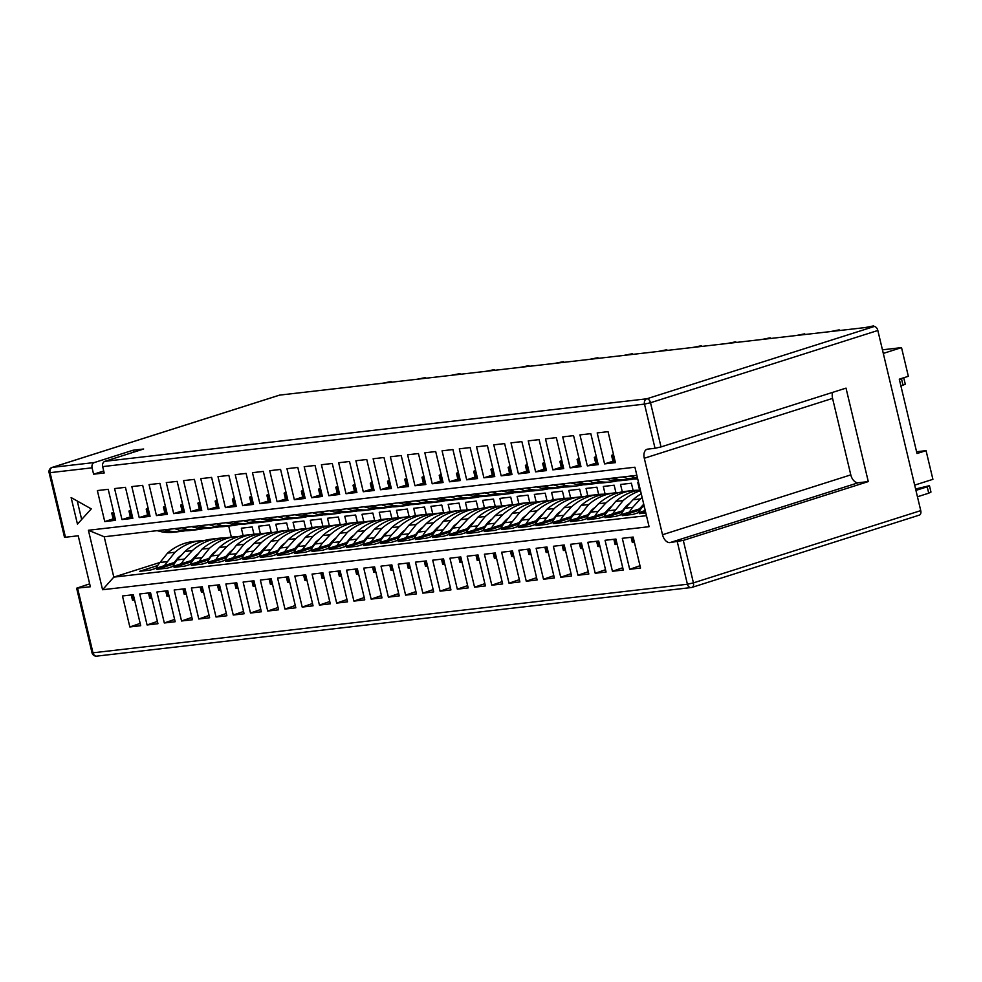 <?xml version="1.0" encoding="UTF-8"?>
<svg xmlns="http://www.w3.org/2000/svg" width="982" height="982" viewBox="0 0 982 982"><rect width="100%" height="100%" fill="white"/><g stroke="black" fill="none" stroke-linecap="round" stroke-linejoin="round"><path stroke-width="1.47" d="M102.668 466.61A4.382 3.437 -96.6 0 1 104.939 461.307L646.782 398.802A4.382 3.437 83.4 0 0 644.499 404.105L102.668 466.61L104.178 472.98L93.597 474.196L92.075 467.825L50.07 472.673L65.463 537.252L64.481 537.215L49.1 472.637L50.07 472.673A4.382 3.437 83.4 0 1 52.353 467.371L94.358 462.534A4.382 3.437 83.4 0 0 92.075 467.825M279.06 395.304A4.382 2.701 72.4 0 1 279.354 395.181A4.382 2.701 72.4 0 1 279.674 395.108L874.103 326.54A4.382 2.701 72.4 0 1 877.834 330.48L920.748 510.615A4.382 2.701 72.4 0 1 919.361 515.108A4.382 2.701 72.4 0 1 919.042 515.182M877.834 330.48L650.514 402.743L661.033 446.92L846.018 388.123L868.284 481.585L683.3 540.395L693.427 582.878L920.748 510.615M89.669 583.848L76.633 588.206L90.356 586.757L78.216 535.779L65.463 537.252M832.675 392.358A8.777 5.401 -107.6 0 0 832.576 398.397L850.793 474.871A8.777 5.401 -107.6 0 0 858.243 482.751L669.969 542.604L683.3 540.395M669.969 542.604A8.777 5.401 72.4 0 1 662.519 534.736L644.29 458.25A8.777 5.401 72.4 0 1 647.064 449.265A8.777 5.401 72.4 0 1 647.703 449.13L655.031 448.283L644.499 404.105L650.514 402.743A4.382 2.701 -107.6 0 0 646.782 398.802L874.103 326.54M649.09 526.696L102.57 589.74L88.405 530.268L634.924 467.223L649.09 526.696M71.134 497.567L77.455 524.118L91.265 508.885L71.134 497.567M121.977 519.576L132.828 518.324L125.451 487.33L114.587 488.582L121.977 519.576L130.361 516.9M147.079 624.969L157.942 623.717L150.553 592.723L139.702 593.975L147.079 624.969L157.39 621.41M139.211 517.588L150.062 516.336L142.685 485.341L131.821 486.593L139.211 517.588L147.607 514.912M164.313 622.981L175.177 621.729L167.787 590.734L156.936 591.986L164.313 622.981L174.624 619.421M156.445 515.599L167.308 514.347L159.919 483.353L149.068 484.605L156.445 515.599L164.841 512.935M181.547 620.992L192.411 619.74L185.033 588.746L174.17 589.998L181.547 620.992L191.858 617.433M173.679 513.611L184.542 512.358L177.153 481.364L166.302 482.616L173.679 513.611L182.075 510.947M198.794 619.004L209.645 617.752L202.267 586.757L191.404 588.009L198.794 619.004L209.092 615.444M190.913 511.622L201.776 510.37L194.387 479.376L183.536 480.628L190.913 511.622L199.309 508.958M216.028 617.015L226.879 615.763L219.502 584.769L208.638 586.021L216.028 617.015L226.339 613.455M208.147 509.633L219.011 508.381L211.621 477.387L200.77 478.639L208.147 509.633L216.543 506.97M233.262 615.027L244.113 613.775L236.736 582.78L225.872 584.032L233.262 615.027L243.573 611.467M225.394 507.645L236.245 506.393L228.867 475.398L218.004 476.651L225.394 507.645L233.777 504.981M250.496 613.038L261.347 611.786L253.97 580.792L243.119 582.044L250.496 613.038L260.807 609.478M242.628 505.656L253.479 504.404L246.101 473.41L235.238 474.662L242.628 505.656L251.011 502.993M267.73 611.05L278.593 609.797L271.204 578.803L260.353 580.055L267.73 611.05L278.041 607.49M259.862 503.668L270.713 502.416L263.336 471.421L252.472 472.673L259.862 503.668L268.246 501.004M284.964 609.061L295.827 607.809L288.438 576.815L277.587 578.067L284.964 609.061L295.275 605.501M277.096 501.679L287.947 500.427L280.57 469.433L269.719 470.685L277.096 501.679L285.492 499.016M302.198 607.072L313.062 605.82L305.672 574.826L294.821 576.078L302.198 607.072L312.509 603.513M294.33 499.691L305.193 498.439L297.804 467.444L286.953 468.696L294.33 499.691L302.726 497.027M319.445 605.084L330.296 603.832L322.918 572.837L312.055 574.089L319.445 605.084L329.743 601.524M311.564 497.702L322.427 496.45L315.038 465.456L304.187 466.708L311.564 497.702L319.96 495.038M336.679 603.095L347.53 601.843L340.153 570.849L329.289 572.101L336.679 603.095L346.977 599.536M328.798 495.714L339.662 494.462L332.272 463.467L321.421 464.732L328.798 495.714L337.194 493.05M353.913 601.107L364.764 599.855L357.387 568.86L346.523 570.112L353.913 601.107L364.224 597.559M346.032 493.725L356.896 492.473L349.518 461.491L338.655 462.743L346.032 493.725L354.428 491.061M371.147 599.118L381.998 597.866L374.621 566.872L363.757 568.124L371.147 599.118L381.458 595.571M363.279 491.737L374.13 490.484L366.752 459.502L355.889 460.754L363.279 491.737L371.662 489.073M388.381 597.13L399.244 595.878L391.855 564.883L381.004 566.135L388.381 597.13L398.692 593.582M380.513 489.748L391.364 488.496L383.987 457.514L373.123 458.766L380.513 489.748L388.897 487.084M405.615 595.141L416.478 593.889L409.089 562.895L398.238 564.147L405.615 595.141L415.926 591.594M397.747 487.759L408.598 486.507L401.221 455.525L390.357 456.777L397.747 487.759L406.131 485.096M422.849 593.153L433.713 591.9L426.323 560.906L415.472 562.158L422.849 593.153L433.16 589.605M414.981 485.771L425.832 484.519L418.455 453.537L407.604 454.789L414.981 485.771L423.377 483.107M440.083 591.164L450.947 589.912L443.557 558.918L432.706 560.182L440.083 591.164L450.394 587.617M432.215 483.782L443.078 482.53L435.689 451.548L424.838 452.8L432.215 483.782L440.611 481.119M457.33 589.175L468.181 587.923L460.803 556.929L449.94 558.193L457.33 589.175L467.628 585.628M449.449 481.794L460.312 480.542L452.923 449.56L442.072 450.812L449.449 481.794L457.845 479.13M474.564 587.187L485.415 585.935L478.038 554.953L467.174 556.205L474.564 587.187L484.875 583.639M466.683 479.805L477.547 478.553L470.157 447.571L459.306 448.823L466.683 479.805L475.079 477.142M491.798 585.198L502.649 583.946L495.272 552.964L484.408 554.216L491.798 585.198L502.109 581.651M483.917 477.817L494.781 476.565L487.403 445.583L476.54 446.835L483.917 477.817L492.313 475.153M509.032 583.21L519.883 581.958L512.506 550.976L501.642 552.228L509.032 583.21L519.343 579.662M501.164 475.828L512.015 474.576L504.638 443.594L493.774 444.846L501.164 475.828L509.548 473.164M526.266 581.221L537.129 579.969L529.74 548.987L518.889 550.239L526.266 581.221L536.577 577.674M518.398 473.84L529.249 472.588L521.872 441.605L511.008 442.857L518.398 473.84L526.782 471.176M543.5 579.233L554.364 577.981L546.974 546.999L536.123 548.251L543.5 579.233L553.811 575.685M535.632 471.851L546.483 470.599L539.106 439.617L528.242 440.869L535.632 471.851L544.028 469.187M560.734 577.244L571.598 575.992L564.208 545.01L553.357 546.262L560.734 577.244L571.045 573.697M552.866 469.862L563.717 468.61L556.34 437.628L545.489 438.88L552.866 469.862L561.262 467.199M577.968 575.256L588.832 574.004L581.442 543.021L570.591 544.274L577.968 575.256L588.279 571.708M570.1 467.874L580.963 466.622L573.574 435.64L562.723 436.892L570.1 467.874L578.496 465.21M595.215 573.267L606.066 572.015L598.689 541.033L587.825 542.285L595.215 573.267L605.513 569.72M587.334 465.885L598.198 464.633L590.808 433.651L579.957 434.903L587.334 465.885L595.73 463.222M612.449 571.279L623.3 570.026L615.923 539.044L605.059 540.296L612.449 571.279L622.76 567.731M604.568 463.897L615.432 462.645L608.042 431.663L597.191 432.915L604.568 463.897L612.964 461.233M629.683 569.29L640.534 568.038L633.157 537.056L622.293 538.308L629.683 569.29L639.994 565.742M104.743 521.565L115.594 520.313L108.216 489.318L97.353 490.57L104.743 521.565L113.126 518.889M129.845 626.958L140.708 625.706L133.319 594.711L122.468 595.964L129.845 626.958L140.156 623.398M914.672 485.12L932.9 479.326L926.063 450.652L916.587 451.745M104.939 461.307L143.654 449.007L133.073 450.222L94.358 462.534M883.297 353.41L901.525 347.616L908.35 376.302L899.291 379.175L917.004 453.524L926.063 450.652M882.437 349.825L901.525 347.616M661.033 446.92L655.031 448.283M858.243 482.751L868.284 481.585M636.852 475.325L104.202 536.761L113.814 577.121L646.475 515.685M180.86 555.812L180.16 556.033M160.054 562.428L113.814 577.121L102.57 589.74M228.708 526.045L231.347 537.129M645.812 512.923L639.466 513.647L645.53 511.72M640.203 509.928L622.22 515.636L633.083 514.384L645.248 510.53M622.465 512.076L604.986 517.624L615.849 516.372L641.442 508.246M642.277 505.779L643.836 505.276M605.734 513.905L587.752 519.613L598.615 518.361L623.545 510.444M624.761 507.854L625.865 507.498M587.997 516.053L570.517 521.602L581.381 520.35L606.974 512.223M626.16 506.123L627.547 505.669M607.809 509.756L609.368 509.253M571.266 517.882L553.283 523.59L564.134 522.338L589.077 514.421M609.626 507.878L610.767 507.522M590.292 511.831L591.397 511.475M553.529 520.03L536.049 525.579L546.9 524.327L572.494 516.188M591.692 510.088L593.079 509.646M573.328 513.733L574.9 513.23M536.786 521.859L518.815 527.567L529.666 526.315L554.609 518.398M575.157 511.855L576.287 511.499M555.824 515.808L556.929 515.452M519.048 524.007L501.581 529.556L512.432 528.304L538.026 520.165M557.224 514.065L558.611 513.623M538.86 517.71L540.419 517.207M502.318 525.836L484.335 531.544L495.198 530.292L520.129 522.363M540.677 515.832L541.818 515.476M521.344 519.785L522.449 519.429M484.58 527.985L467.101 533.533L477.964 532.281L503.557 524.143M522.743 518.042L524.143 517.6M504.392 521.688L505.951 521.184M467.849 529.814L449.866 535.521L460.73 534.269L485.66 526.34M506.209 519.809L507.35 519.453M486.876 523.762L487.98 523.406M450.112 531.962L432.632 537.51L443.496 536.258L469.089 528.12M488.275 522.019L489.662 521.577M469.924 525.665L471.483 525.161M433.369 533.791L415.398 539.499L426.249 538.246L451.192 530.317M471.741 523.787L472.882 523.431M452.407 527.739L453.512 527.383M415.644 535.939L398.164 541.487L409.015 540.235L434.609 532.097M453.807 525.996L455.194 525.554M435.443 529.642L437.015 529.138M398.901 537.768L380.93 543.476L391.781 542.224L416.712 534.294M437.272 527.764L438.402 527.408M417.939 531.716L419.044 531.36M381.163 539.904L363.696 545.464L374.547 544.212L400.14 536.074M419.339 529.973L420.726 529.531M400.975 533.607L402.534 533.116M364.432 541.733L346.45 547.453L357.313 546.201L382.243 538.271M402.792 531.741L403.933 531.385M383.459 535.693L384.563 535.337M346.695 543.881L329.216 549.441L340.079 548.189L365.672 540.051M384.858 533.95L386.257 533.508M366.507 537.584L368.066 537.093M329.964 545.71L311.981 551.43L322.845 550.178L347.775 542.248M368.324 535.718L369.465 535.362M348.991 539.67L350.095 539.314M312.227 547.858L294.747 553.418L305.611 552.166L331.204 544.028M350.39 537.927L351.777 537.485M332.039 541.561L333.598 541.07M295.484 549.687L277.513 555.407L288.364 554.155L313.307 546.225M333.855 539.695L334.997 539.327M314.522 543.647L315.627 543.292M277.759 551.835L260.279 557.395L271.13 556.143L296.724 548.005M315.922 541.904L317.309 541.463M297.558 545.538L299.129 545.047M261.016 553.664L243.045 559.384L253.896 558.132L278.827 550.202M299.387 543.672L300.517 543.304M280.054 547.612L281.159 547.269M243.278 555.812L225.811 561.373L236.662 560.121L262.255 551.982M281.441 545.882L282.841 545.44M263.09 549.515L264.649 549.024M226.547 557.641L208.565 563.361L219.428 562.109L244.358 554.179M264.907 547.649L266.048 547.281M245.574 551.589L246.678 551.246M208.81 559.789L191.33 565.35L202.194 564.098L227.787 555.959M246.973 549.859L248.372 549.417M228.622 553.492L230.181 553.001M192.079 561.618L174.096 567.338L184.96 566.086L209.89 558.157M230.439 551.626L231.58 551.258M211.105 555.567L212.21 555.223M174.342 563.766L156.862 569.327L167.726 568.075L193.307 559.936M212.505 553.836L213.892 553.394M194.154 557.469L195.713 556.978M157.599 565.595L139.628 571.315L150.479 570.063L175.422 562.134M195.97 555.603L197.112 555.235M176.637 559.544L177.742 559.2M253.945 534.233L252.202 526.953L241.351 528.206L243.106 535.583M271.253 532.575L269.436 524.965L258.585 526.217L260.39 533.815M288.413 530.255L286.683 522.976L275.819 524.228L277.575 531.606M305.721 528.598L303.917 520.988L293.053 522.24L294.87 529.838M322.882 526.278L321.151 518.999L310.287 520.251L312.043 527.629M340.202 524.621L338.385 517.011L327.522 518.263L329.338 525.861M357.35 522.301L355.619 515.022L344.768 516.274L346.523 523.652M374.67 520.644L372.853 513.034L362.002 514.286L363.806 521.884M391.83 518.324L390.087 511.045L379.236 512.297L380.991 519.674M409.138 516.667L407.321 509.057L396.47 510.309L398.275 517.907M426.298 514.347L424.568 507.068L413.704 508.32L415.46 515.697M443.606 512.69L441.802 505.079L430.938 506.331L432.755 513.93M460.767 510.37L459.036 503.091L448.173 504.343L449.928 511.72M478.087 508.713L476.27 501.102L465.407 502.354L467.223 509.953M495.235 506.393L493.504 499.114L482.653 500.366L484.408 507.743M512.555 504.736L510.738 497.125L499.887 498.377L501.692 505.976M529.715 502.416L527.972 495.137L517.121 496.401L518.877 503.766M547.023 500.759L545.206 493.16L534.355 494.412L536.16 501.998M564.184 498.451L562.453 491.172L551.589 492.424L553.345 499.789M581.491 496.782L579.687 489.183L568.823 490.435L570.64 498.021M598.652 494.474L596.921 487.195L586.058 488.447L587.813 495.812M615.972 492.804L614.155 485.206L603.304 486.458L605.108 494.044M633.12 490.497L631.389 483.218L620.538 484.47L622.293 491.835M638.533 482.383L637.772 482.481L639.577 490.067M77.271 501.016L81.666 519.478M104.202 536.761L88.405 530.268M103.711 470.992L93.597 474.196M133.073 450.222L133.54 452.223M204.87 540.419A71.76 56.146 83.4 0 0 200.451 540.701L192.988 541.561A71.76 56.146 83.4 0 0 167.541 553.124L160.005 562.49A45.786 35.818 83.4 0 0 155.843 568.357M174.256 562.502L178.086 557.739A65.18 50.99 -96.6 0 1 181.744 554.855M200.451 540.701A71.76 56.146 83.4 0 0 175.005 552.265L167.468 561.63A45.786 35.818 83.4 0 0 164.473 565.607M167.541 553.124L175.005 552.265M160.005 562.49L167.468 561.63M132.189 594.846L133.466 600.211L134.595 600.088M133.466 600.211L132.496 600.186L131.244 594.945M224.866 537.964A73.969 57.877 83.4 0 0 219.06 538.259L211.596 539.118A73.969 57.877 83.4 0 0 184.862 551.479L177.079 559.912A45.786 35.818 83.4 0 0 172.783 566.467M191.281 560.587L195.455 556.045A67.39 52.721 -96.6 0 1 198.425 553.59M219.06 538.259A73.969 57.877 83.4 0 0 192.325 550.607L184.542 559.04A45.786 35.818 83.4 0 0 181.277 563.766M184.862 551.479L192.325 550.607M177.079 559.912L184.542 559.04M149.424 592.858L150.7 598.222L151.842 598.099M150.7 598.222L149.73 598.198L148.491 592.968M185.328 530.734A73.969 57.877 -96.6 0 1 181.633 531.323A73.969 57.877 -96.6 0 1 169.984 531.164L164.608 529.801M113.838 512.935L111.739 513.034L113.666 512.211M181.633 531.323L174.17 532.183A73.969 57.877 -96.6 0 1 162.521 532.023L157.132 530.661M169.984 531.164L162.521 532.023M115.36 519.306L113.249 519.404L111.739 513.034M389.228 382.477L391.069 381.544L391.241 382.243M382.477 383.25L391.069 381.544M203.875 528.5A71.76 56.146 -96.6 0 1 197.996 529.593A71.76 56.146 -96.6 0 1 187.292 529.519L182.136 527.776M131.072 510.947L128.973 511.045L130.901 510.223M197.996 529.593L190.533 530.452A71.76 56.146 -96.6 0 1 179.829 530.378L174.673 528.635M187.292 529.519L179.829 530.378M132.595 517.318L130.483 517.416L128.973 511.045M219.796 526.757A73.969 57.877 -96.6 0 1 216.101 527.346A73.969 57.877 -96.6 0 1 204.452 527.187L199.076 525.824M148.307 508.958L146.208 509.057L148.135 508.234M216.101 527.346L208.638 528.206A73.969 57.877 -96.6 0 1 196.989 528.046L191.613 526.683M204.452 527.187L196.989 528.046M149.829 515.329L147.73 515.427L146.208 509.057M423.696 378.5L425.55 377.567L425.709 378.266M416.945 379.273L425.55 377.567M239.338 536.442A71.76 56.146 83.4 0 0 234.931 536.724L227.456 537.584A71.76 56.146 83.4 0 0 202.01 549.147L194.473 558.513A45.786 35.818 83.4 0 0 190.312 564.38M208.724 558.525L212.566 553.762A65.18 50.99 -96.6 0 1 216.224 550.877M234.931 536.724A71.76 56.146 83.4 0 0 209.473 548.287L201.936 557.653A45.786 35.818 83.4 0 0 198.953 561.63M202.01 549.147L209.473 548.287M194.473 558.513L201.936 557.653M166.658 590.869L167.947 596.234L169.076 596.111M167.947 596.234L166.965 596.209L165.725 590.98M238.356 524.523A71.76 56.146 -96.6 0 1 232.464 525.615A71.76 56.146 -96.6 0 1 221.76 525.542L216.605 523.799M165.541 506.97L163.442 507.068L165.369 506.246M232.464 525.615L225.001 526.475A71.76 56.146 -96.6 0 1 214.297 526.401L209.141 524.658M221.76 525.542L214.297 526.401M167.063 513.341L164.964 513.439L163.442 507.068M259.334 533.987A73.969 57.877 83.4 0 0 253.528 534.282L246.065 535.141A73.969 57.877 83.4 0 0 219.33 547.502L211.56 555.935A45.786 35.818 83.4 0 0 207.251 562.49M225.75 556.61L229.935 552.08A67.39 52.721 -96.6 0 1 232.906 549.613M253.528 534.282A73.969 57.877 83.4 0 0 226.793 546.643L219.023 555.076A45.786 35.818 83.4 0 0 215.758 559.789M219.33 547.502L226.793 546.643M211.56 555.935L219.023 555.076M183.892 588.881L185.181 594.245L186.31 594.122M185.181 594.245L184.199 594.22L182.959 588.991M254.264 522.792A73.969 57.877 -96.6 0 1 250.582 523.369A73.969 57.877 -96.6 0 1 238.921 523.21L233.544 521.847M182.787 504.981L180.676 505.079L182.615 504.257M250.582 523.369L243.119 524.228A73.969 57.877 -96.6 0 1 231.457 524.069L226.081 522.706M238.921 523.21L231.457 524.069M184.297 511.352L182.198 511.45L180.676 505.079M458.164 374.523L460.018 373.59L460.177 374.289M451.413 375.296L460.018 373.59M273.806 532.465A71.76 56.146 83.4 0 0 269.399 532.747L261.936 533.607A71.76 56.146 83.4 0 0 236.478 545.17L228.941 554.535A45.786 35.818 83.4 0 0 224.792 560.403M243.205 554.548L247.034 549.785A65.18 50.99 -96.6 0 1 250.692 546.9M269.399 532.747A71.76 56.146 83.4 0 0 243.941 544.31L236.404 553.676A45.786 35.818 83.4 0 0 233.421 557.653M236.478 545.17L243.941 544.31M228.941 554.535L236.404 553.676M201.138 586.892L202.415 592.256L203.544 592.134M202.415 592.256L201.445 592.232L200.193 587.003M272.824 520.546A71.76 56.146 -96.6 0 1 266.944 521.638A71.76 56.146 -96.6 0 1 256.241 521.565L251.073 519.822M200.021 502.993L197.91 503.091L199.849 502.268M266.944 521.638L259.481 522.498A71.76 56.146 -96.6 0 1 248.765 522.424L243.61 520.681M256.241 521.565L248.765 522.424M201.531 509.363L199.432 509.462L197.91 503.091M293.802 530.01A73.969 57.877 83.4 0 0 287.996 530.305L280.533 531.164A73.969 57.877 83.4 0 0 253.81 543.525L246.028 551.958A45.786 35.818 83.4 0 0 241.732 558.513M260.218 552.633L264.404 548.103A67.39 52.721 -96.6 0 1 267.374 545.636M287.996 530.305A73.969 57.877 83.4 0 0 261.273 542.665L253.491 551.098A45.786 35.818 83.4 0 0 250.226 555.812M253.81 543.525L261.273 542.665M246.028 551.958L253.491 551.098M218.372 584.904L219.649 590.268L220.778 590.145M219.649 590.268L218.679 590.243L217.427 585.014M288.733 518.815A73.969 57.877 -96.6 0 1 285.05 519.392A73.969 57.877 -96.6 0 1 273.401 519.232L268.012 517.87M217.255 501.004L215.144 501.102L217.083 500.28M285.05 519.392L277.587 520.251A73.969 57.877 -96.6 0 1 265.938 520.092L260.549 518.729M273.401 519.232L265.938 520.092M218.765 507.375L216.666 507.473L215.144 501.102M492.633 370.545L494.486 369.613L494.658 370.312M485.894 371.319L494.486 369.613M308.274 528.488A71.76 56.146 83.4 0 0 303.868 528.77L296.404 529.629A71.76 56.146 83.4 0 0 270.946 541.192L263.421 550.558A45.786 35.818 83.4 0 0 259.26 556.426M277.673 550.571L281.503 545.808A65.18 50.99 -96.6 0 1 285.161 542.923M303.868 528.77A71.76 56.146 83.4 0 0 278.422 540.333L270.885 549.699A45.786 35.818 83.4 0 0 267.89 553.676M270.946 541.192L278.422 540.333M263.421 550.558L270.885 549.699M235.606 582.915L236.883 588.279L238.012 588.157M236.883 588.279L235.913 588.255L234.661 583.026M307.292 516.569A71.76 56.146 -96.6 0 1 301.413 517.661A71.76 56.146 -96.6 0 1 290.709 517.588L285.541 515.845M234.489 499.016L232.39 499.114L234.317 498.291M301.413 517.661L293.949 518.521A71.76 56.146 -96.6 0 1 283.246 518.447L278.078 516.704M290.709 517.588L283.246 518.447M236.011 505.386L233.9 505.497L232.39 499.114M328.283 526.033A73.969 57.877 83.4 0 0 322.464 526.327L315.001 527.187A73.969 57.877 83.4 0 0 288.278 539.548L280.496 547.981A45.786 35.818 83.4 0 0 276.2 554.535M294.698 548.656L298.872 544.126A67.39 52.721 -96.6 0 1 301.842 541.659M322.464 526.327A73.969 57.877 83.4 0 0 295.742 538.688L287.959 547.121A45.786 35.818 83.4 0 0 284.694 551.835M288.278 539.548L295.742 538.688M280.496 547.981L287.959 547.121M252.84 580.927L254.117 586.291L255.246 586.168M254.117 586.291L253.147 586.266L251.895 581.037M323.213 514.838A73.969 57.877 -96.6 0 1 319.518 515.415A73.969 57.877 -96.6 0 1 307.869 515.255L302.493 513.893M251.723 497.027L249.624 497.125L251.552 496.303M319.518 515.415L312.055 516.274A73.969 57.877 -96.6 0 1 300.406 516.115L295.03 514.752M307.869 515.255L300.406 516.115M253.246 503.398L251.134 503.508L249.624 497.125M527.113 366.568L528.954 365.635L529.126 366.335M520.362 367.342L528.954 365.635M341.773 512.592A71.76 56.146 -96.6 0 1 335.881 513.684A71.76 56.146 -96.6 0 1 325.177 513.611L320.022 511.868M268.958 495.038L266.858 495.137L268.786 494.314M335.881 513.684L328.418 514.543A71.76 56.146 -96.6 0 1 317.714 514.47L312.558 512.727M325.177 513.611L317.714 514.47M270.48 501.409L268.368 501.52L266.858 495.137M342.755 524.511A71.76 56.146 83.4 0 0 338.336 524.793L330.873 525.652A71.76 56.146 83.4 0 0 305.427 537.215L297.89 546.581A45.786 35.818 83.4 0 0 293.728 552.449M312.141 546.593L315.971 541.831A65.18 50.99 -96.6 0 1 319.629 538.946M338.336 524.793A71.76 56.146 83.4 0 0 312.89 536.356L305.353 545.722A45.786 35.818 83.4 0 0 302.358 549.711M305.427 537.215L312.89 536.356M297.89 546.581L305.353 545.722M270.075 578.938L271.351 584.315L272.48 584.18M271.351 584.315L270.381 584.278L269.129 579.049M362.751 522.056A73.969 57.877 83.4 0 0 356.945 522.35L349.482 523.21A73.969 57.877 83.4 0 0 322.747 535.571L314.964 544.003A45.786 35.818 83.4 0 0 310.668 550.558M329.166 544.679L333.34 540.149A67.39 52.721 -96.6 0 1 336.31 537.694M356.945 522.35A73.969 57.877 83.4 0 0 330.21 534.711L322.427 543.144A45.786 35.818 83.4 0 0 319.162 547.858M322.747 535.571L330.21 534.711M314.964 544.003L322.427 543.144M287.309 576.95L288.585 582.326L289.727 582.191M288.585 582.326L287.616 582.289L286.376 577.06M357.681 510.861A73.969 57.877 -96.6 0 1 353.986 511.438A73.969 57.877 -96.6 0 1 342.337 511.278L336.961 509.916M286.192 493.05L284.093 493.148L286.02 492.326M353.986 511.438L346.523 512.297A73.969 57.877 -96.6 0 1 334.874 512.138L329.498 510.775M342.337 511.278L334.874 512.138M287.714 499.421L285.615 499.531L284.093 493.148M561.581 362.591L563.435 361.658L563.594 362.358M554.83 363.365L563.435 361.658M377.223 520.534A71.76 56.146 83.4 0 0 372.816 520.816L365.353 521.675A71.76 56.146 83.4 0 0 339.895 533.238L332.358 542.604A45.786 35.818 83.4 0 0 328.197 548.472M346.609 542.616L350.451 537.854A65.18 50.99 -96.6 0 1 354.109 534.969M372.816 520.816A71.76 56.146 83.4 0 0 347.358 532.379L339.821 541.745A45.786 35.818 83.4 0 0 336.838 545.734M339.895 533.238L347.358 532.379M332.358 542.604L339.821 541.745M304.543 574.961L305.832 580.337L306.961 580.202M305.832 580.337L304.85 580.301L303.61 575.071M376.241 508.615A71.76 56.146 -96.6 0 1 370.349 509.707A71.76 56.146 -96.6 0 1 359.645 509.633L354.49 507.89M303.426 491.061L301.327 491.16L303.254 490.337M370.349 509.707L362.886 510.566A71.76 56.146 -96.6 0 1 352.182 510.493L347.027 508.75M359.645 509.633L352.182 510.493M304.948 497.432L302.849 497.543L301.327 491.16M397.219 518.079A73.969 57.877 83.4 0 0 391.413 518.373L383.95 519.232A73.969 57.877 83.4 0 0 357.215 531.593L349.445 540.026A45.786 35.818 83.4 0 0 345.136 546.581M363.635 540.701L367.82 536.172A67.39 52.721 -96.6 0 1 370.791 533.717M391.413 518.373A73.969 57.877 83.4 0 0 364.678 530.734L356.908 539.167A45.786 35.818 83.4 0 0 353.643 543.881M357.215 531.593L364.678 530.734M349.445 540.026L356.908 539.167M321.777 572.972L323.066 578.349L324.195 578.214M323.066 578.349L322.084 578.312L320.844 573.083M392.149 506.884A73.969 57.877 -96.6 0 1 388.467 507.461A73.969 57.877 -96.6 0 1 376.818 507.301L371.429 505.939M320.672 489.073L318.561 489.171L320.5 488.349M388.467 507.461L381.004 508.32A73.969 57.877 -96.6 0 1 369.342 508.16L363.966 506.798M376.818 507.301L369.342 508.16M322.182 495.444L320.083 495.554L318.561 489.171M596.049 358.614L597.903 357.693L598.063 358.381M589.298 359.4L597.903 357.693M411.691 516.557A71.76 56.146 83.4 0 0 407.285 516.839L399.821 517.698A71.76 56.146 83.4 0 0 374.363 529.261L366.826 538.627A45.786 35.818 83.4 0 0 362.677 544.494M381.09 538.639L384.919 533.877A65.18 50.99 -96.6 0 1 388.577 530.992M407.285 516.839A71.76 56.146 83.4 0 0 381.826 528.402L374.302 537.768A45.786 35.818 83.4 0 0 371.306 541.757M374.363 529.261L381.826 528.402M366.826 538.627L374.302 537.768M339.023 570.984L340.3 576.36L341.429 576.225M340.3 576.36L339.33 576.324L338.078 571.094M426.618 502.907A73.969 57.877 -96.6 0 1 422.935 503.484A73.969 57.877 -96.6 0 1 411.286 503.324L405.897 501.962M355.14 485.096L353.029 485.206L354.968 484.372M422.935 503.484L415.472 504.343A73.969 57.877 -96.6 0 1 403.823 504.196L398.434 502.821M411.286 503.324L403.823 504.196M356.662 491.479L354.551 491.577L353.029 485.206M630.518 354.637L632.371 353.716L632.543 354.404M623.779 355.423L632.371 353.716M410.709 504.638A71.76 56.146 -96.6 0 1 404.83 505.73A71.76 56.146 -96.6 0 1 394.126 505.656L388.958 503.913M337.906 487.084L335.795 487.182L337.734 486.36M404.83 505.73L397.366 506.589A71.76 56.146 -96.6 0 1 386.65 506.516L381.495 504.773M394.126 505.656L386.65 506.516M339.416 493.467L337.317 493.565L335.795 487.182M446.159 512.579A71.76 56.146 83.4 0 0 441.753 512.862L434.29 513.721A71.76 56.146 83.4 0 0 408.831 525.284L401.307 534.65A45.786 35.818 83.4 0 0 397.145 540.517M415.558 534.662L419.388 529.899A65.18 50.99 -96.6 0 1 423.046 527.015M441.753 512.862A71.76 56.146 83.4 0 0 416.307 524.425L408.77 533.791A45.786 35.818 83.4 0 0 405.775 537.78M408.831 525.284L416.307 524.425M401.307 534.65L408.77 533.791M373.491 567.007L374.768 572.383L375.897 572.248M374.768 572.383L373.798 572.346L372.546 567.117M431.687 514.102A73.969 57.877 83.4 0 0 425.881 514.396L418.418 515.255A73.969 57.877 83.4 0 0 391.695 527.616L383.913 536.049A45.786 35.818 83.4 0 0 379.617 542.604M398.103 536.724L402.289 532.195A67.39 52.721 -96.6 0 1 405.259 529.74M425.881 514.396A73.969 57.877 83.4 0 0 399.158 526.757L391.376 535.19A45.786 35.818 83.4 0 0 388.111 539.904M391.695 527.616L399.158 526.757M383.913 536.049L391.376 535.19M356.257 568.995L357.534 574.372L358.663 574.237M357.534 574.372L356.564 574.335L355.312 569.106M445.177 500.66A71.76 56.146 -96.6 0 1 439.298 501.753A71.76 56.146 -96.6 0 1 428.594 501.679L423.426 499.936M372.374 483.107L370.275 483.218L372.203 482.383M439.298 501.753L431.835 502.612A71.76 56.146 -96.6 0 1 421.131 502.538L415.963 500.795M428.594 501.679L421.131 502.538M373.897 489.49L371.785 489.588L370.275 483.218M466.168 510.124A73.969 57.877 83.4 0 0 460.349 510.419L452.886 511.278A73.969 57.877 83.4 0 0 426.163 523.639L418.381 532.072A45.786 35.818 83.4 0 0 414.085 538.627M432.583 532.747L436.757 528.218A67.39 52.721 -96.6 0 1 439.727 525.763M460.349 510.419A73.969 57.877 83.4 0 0 433.627 522.78L425.844 531.213A45.786 35.818 83.4 0 0 422.579 535.927M426.163 523.639L433.627 522.78M418.381 532.072L425.844 531.213M390.726 565.018L392.002 570.395L393.131 570.26M392.002 570.395L391.032 570.358L389.78 565.129M461.098 498.93A73.969 57.877 -96.6 0 1 457.403 499.507A73.969 57.877 -96.6 0 1 445.754 499.347L440.378 497.984M389.608 481.119L387.509 481.229L389.437 480.394M457.403 499.507L449.94 500.366A73.969 57.877 -96.6 0 1 438.291 500.219L432.915 498.844M445.754 499.347L438.291 500.219M391.131 487.502L389.019 487.6L387.509 481.229M664.998 350.66L666.839 349.739L667.011 350.427M658.247 351.446L666.839 349.739M479.658 496.683A71.76 56.146 -96.6 0 1 473.766 497.776A71.76 56.146 -96.6 0 1 463.062 497.702L457.907 495.959M406.843 479.13L404.744 479.241L406.671 478.406M473.766 497.776L466.303 498.635A71.76 56.146 -96.6 0 1 455.599 498.561L450.443 496.818M463.062 497.702L455.599 498.561M408.365 485.513L406.253 485.611L404.744 479.241M480.64 508.602A71.76 56.146 83.4 0 0 476.221 508.885L468.758 509.744A71.76 56.146 83.4 0 0 443.312 521.319L435.775 530.673A45.786 35.818 83.4 0 0 431.614 536.54M450.026 530.685L453.856 525.935A65.18 50.99 -96.6 0 1 457.514 523.038M476.221 508.885A71.76 56.146 83.4 0 0 450.775 520.448L443.238 529.814A45.786 35.818 83.4 0 0 440.243 533.803M443.312 521.319L450.775 520.448M435.775 530.673L443.238 529.814M407.96 563.03L409.236 568.406L410.366 568.271M409.236 568.406L408.267 568.369L407.014 563.14M500.636 506.147A73.969 57.877 83.4 0 0 494.83 506.442L487.367 507.301A73.969 57.877 83.4 0 0 460.632 519.662L452.849 528.095A45.786 35.818 83.4 0 0 448.553 534.65M467.051 528.77L471.225 524.241A67.39 52.721 -96.6 0 1 474.196 521.786M494.83 506.442A73.969 57.877 83.4 0 0 468.095 518.803L460.312 527.236A45.786 35.818 83.4 0 0 457.047 531.949M460.632 519.662L468.095 518.803M452.849 528.095L460.312 527.236M425.194 561.041L426.47 566.418L427.612 566.283M426.47 566.418L425.501 566.381L424.261 561.152M495.566 494.953A73.969 57.877 -96.6 0 1 491.872 495.529A73.969 57.877 -96.6 0 1 480.223 495.37L474.846 494.007M424.077 477.142L421.978 477.252L423.905 476.417M491.872 495.529L484.408 496.389A73.969 57.877 -96.6 0 1 472.759 496.241L467.383 494.867M480.223 495.37L472.759 496.241M425.599 483.525L423.5 483.623L421.978 477.252M699.466 346.683L701.32 345.762L701.479 346.45M692.715 347.468L701.32 345.762M514.126 492.719A71.76 56.146 -96.6 0 1 508.246 493.799A71.76 56.146 -96.6 0 1 497.53 493.725L492.375 491.982M441.311 475.153L439.212 475.263L441.139 474.441M508.246 493.799L500.771 494.658A71.76 56.146 -96.6 0 1 490.067 494.597L484.912 492.841M497.53 493.725L490.067 494.597M442.833 481.536L440.734 481.634L439.212 475.263M515.108 504.625A71.76 56.146 83.4 0 0 510.701 504.908L503.238 505.767A71.76 56.146 83.4 0 0 477.78 517.342L470.243 526.696A45.786 35.818 83.4 0 0 466.082 532.563M484.494 526.708L488.336 521.958A65.18 50.99 -96.6 0 1 491.994 519.061M510.701 504.908A71.76 56.146 83.4 0 0 485.243 516.471L477.706 525.836A45.786 35.818 83.4 0 0 474.723 529.826M477.78 517.342L485.243 516.471M470.243 526.696L477.706 525.836M442.428 559.053L443.717 564.429L444.846 564.294M443.717 564.429L442.735 564.392L441.495 559.163M535.104 502.17A73.969 57.877 83.4 0 0 529.298 502.465L521.835 503.324A73.969 57.877 83.4 0 0 495.1 515.685L487.33 524.118A45.786 35.818 83.4 0 0 483.021 530.673M501.52 524.793L505.705 520.264A67.39 52.721 -96.6 0 1 508.676 517.809M529.298 502.465A73.969 57.877 83.4 0 0 502.563 514.826L494.793 523.259A45.786 35.818 83.4 0 0 491.528 527.972M495.1 515.685L502.563 514.826M487.33 524.118L494.793 523.259M459.662 557.064L460.951 562.441L462.08 562.305M460.951 562.441L459.969 562.404L458.729 557.175M530.034 490.975A73.969 57.877 -96.6 0 1 526.352 491.552A73.969 57.877 -96.6 0 1 514.703 491.405L509.314 490.03M458.557 473.177L456.446 473.275L458.385 472.452M526.352 491.552L518.889 492.412A73.969 57.877 -96.6 0 1 507.228 492.264L501.851 490.89M514.703 491.405L507.228 492.264M460.067 479.547L457.968 479.646L456.446 473.275M733.935 342.706L735.788 341.785L735.948 342.473M727.183 343.491L735.788 341.785M564.503 486.998A73.969 57.877 -96.6 0 1 560.82 487.575A73.969 57.877 -96.6 0 1 549.171 487.428L543.783 486.053M493.025 469.2L490.914 469.298L492.854 468.475M560.82 487.575L553.357 488.435A73.969 57.877 -96.6 0 1 541.708 488.287L536.319 486.912M549.171 487.428L541.708 488.287M494.547 475.57L492.436 475.669L490.914 469.298M768.403 338.729L770.256 337.808L770.428 338.495M761.664 339.514L770.256 337.808M548.594 488.741A71.76 56.146 -96.6 0 1 542.715 489.822A71.76 56.146 -96.6 0 1 532.011 489.748L526.843 488.005M475.791 471.188L473.68 471.286L475.619 470.464M542.715 489.822L535.251 490.681A71.76 56.146 -96.6 0 1 524.548 490.619L519.38 488.864M532.011 489.748L524.548 490.619M477.301 477.559L475.202 477.657L473.68 471.286M583.062 484.764A71.76 56.146 -96.6 0 1 577.183 485.845A71.76 56.146 -96.6 0 1 566.479 485.771L561.311 484.028M510.259 467.211L508.16 467.309L510.088 466.487M577.183 485.845L569.72 486.704A71.76 56.146 -96.6 0 1 559.016 486.642L553.848 484.899M566.479 485.771L559.016 486.642M511.782 473.582L509.67 473.68L508.16 467.309M549.576 500.648A71.76 56.146 83.4 0 0 545.17 500.93L537.706 501.79A71.76 56.146 83.4 0 0 512.248 513.365L504.711 522.719A45.786 35.818 83.4 0 0 500.562 528.586M518.975 522.743L522.805 517.98A65.18 50.99 -96.6 0 1 526.462 515.084M545.17 500.93A71.76 56.146 83.4 0 0 519.711 512.494L512.187 521.859A45.786 35.818 83.4 0 0 509.192 525.849M512.248 513.365L519.711 512.494M504.711 522.719L512.187 521.859M476.908 555.076L478.185 560.452L479.314 560.317M478.185 560.452L477.215 560.415L475.963 555.186M584.057 496.671A71.76 56.146 83.4 0 0 579.638 496.953L572.175 497.813A71.76 56.146 83.4 0 0 546.728 509.388L539.192 518.742A45.786 35.818 83.4 0 0 535.03 524.609M553.443 518.766L557.273 514.003A65.18 50.99 -96.6 0 1 560.931 511.106M579.638 496.953A71.76 56.146 83.4 0 0 554.192 508.529L546.655 517.882A45.786 35.818 83.4 0 0 543.66 521.872M546.728 509.388L554.192 508.529M539.192 518.742L546.655 517.882M511.377 551.098L512.653 556.475L513.782 556.34M512.653 556.475L511.683 556.438L510.431 551.209M569.572 498.193A73.969 57.877 83.4 0 0 563.766 498.488L556.303 499.347A73.969 57.877 83.4 0 0 529.58 511.708L521.798 520.141A45.786 35.818 83.4 0 0 517.502 526.696M535.988 520.816L540.174 516.287A67.39 52.721 -96.6 0 1 543.144 513.832M563.766 498.488A73.969 57.877 83.4 0 0 537.044 510.849L529.261 519.282A45.786 35.818 83.4 0 0 525.996 523.995M529.58 511.708L537.044 510.849M521.798 520.141L529.261 519.282M494.142 553.087L495.419 558.463L496.548 558.328M495.419 558.463L494.449 558.427L493.197 553.197M604.053 494.216A73.969 57.877 83.4 0 0 598.247 494.511L590.771 495.37A73.969 57.877 83.4 0 0 564.049 507.731L556.266 516.164A45.786 35.818 83.4 0 0 551.97 522.719M570.468 516.839L574.642 512.309A67.39 52.721 -96.6 0 1 577.612 509.854M598.247 494.511A73.969 57.877 83.4 0 0 571.512 506.872L563.729 515.305A45.786 35.818 83.4 0 0 560.464 520.018M564.049 507.731L571.512 506.872M556.266 516.164L563.729 515.305M528.611 549.11L529.887 554.486L531.017 554.351M529.887 554.486L528.917 554.449L527.665 549.22M598.983 483.021A73.969 57.877 -96.6 0 1 595.288 483.598A73.969 57.877 -96.6 0 1 583.639 483.451L578.263 482.076M527.494 465.223L525.395 465.321L527.322 464.498M595.288 483.598L587.825 484.457A73.969 57.877 -96.6 0 1 576.176 484.31L570.8 482.935M583.639 483.451L576.176 484.31M529.016 471.593L526.904 471.691L525.395 465.321M802.883 334.752L804.724 333.831L804.896 334.518M796.132 335.537L804.724 333.831M618.525 492.694A71.76 56.146 83.4 0 0 614.106 492.976L606.643 493.836A71.76 56.146 83.4 0 0 581.197 505.411L573.66 514.764A45.786 35.818 83.4 0 0 569.499 520.632M587.911 514.789L591.741 510.026A65.18 50.99 -96.6 0 1 595.399 507.129M614.106 492.976A71.76 56.146 83.4 0 0 588.66 504.552L581.123 513.905A45.786 35.818 83.4 0 0 578.128 517.895M581.197 505.411L588.66 504.552M573.66 514.764L581.123 513.905M545.845 547.121L547.121 552.498L548.251 552.363M547.121 552.498L546.152 552.461L544.9 547.232M617.543 480.787A71.76 56.146 -96.6 0 1 611.651 481.867A71.76 56.146 -96.6 0 1 600.947 481.806L595.792 480.051M544.728 463.234L542.629 463.332L544.556 462.51M611.651 481.867L604.188 482.727A71.76 56.146 -96.6 0 1 593.484 482.665L588.328 480.922M600.947 481.806L593.484 482.665M546.25 469.605L544.151 469.703L542.629 463.332M638.521 490.239A73.969 57.877 83.4 0 0 632.715 490.534L625.252 491.405A73.969 57.877 83.4 0 0 598.517 503.754L590.734 512.187A45.786 35.818 83.4 0 0 586.438 518.742M604.937 512.862L609.11 508.332A67.39 52.721 -96.6 0 1 612.093 505.877M632.715 490.534A73.969 57.877 83.4 0 0 605.98 502.894L598.21 511.327A45.786 35.818 83.4 0 0 594.945 516.041M598.517 503.754L605.98 502.894M590.734 512.187L598.21 511.327M563.079 545.133L564.355 550.509L565.497 550.374M564.355 550.509L563.386 550.472L562.146 545.243M633.451 479.044A73.969 57.877 -96.6 0 1 629.769 479.621A73.969 57.877 -96.6 0 1 618.108 479.474L612.731 478.099M561.962 461.245L559.863 461.344L561.79 460.521M629.769 479.621L622.293 480.493A73.969 57.877 -96.6 0 1 610.644 480.333L605.268 478.958M618.108 479.474L610.644 480.333M563.484 467.616L561.385 467.714L559.863 461.344M837.351 330.774L839.205 329.854L839.365 330.553M830.6 331.56L839.205 329.854M596.442 457.268L594.331 457.367L596.27 456.544M597.952 463.639L595.853 463.737L594.331 457.367M871.82 326.81L873.673 325.877L873.833 326.576M865.068 327.583L873.673 325.877M637.502 478.038A71.76 56.146 -96.6 0 1 635.415 477.829L630.26 476.074M579.196 459.257L577.097 459.355L579.024 458.533M637.699 478.86A71.76 56.146 -96.6 0 1 627.952 478.688L622.797 476.945M635.415 477.829L627.952 478.688M580.718 465.628L578.619 465.726L577.097 459.355M613.676 455.28L611.565 455.378L613.505 454.556M615.186 461.65L613.087 461.749L611.565 455.378M899.402 379.641L903.759 377.849L905.281 384.22L900.924 386.012M903.035 385.337L901.513 378.966M640.338 489.957A71.76 56.146 83.4 0 0 615.665 501.434L608.128 510.787A45.786 35.818 83.4 0 0 603.979 516.667M622.379 510.812L626.221 506.049A65.18 50.99 -96.6 0 1 629.879 503.152M640.522 490.705A71.76 56.146 83.4 0 0 623.128 500.575L615.591 509.928A45.786 35.818 83.4 0 0 612.608 513.917M615.665 501.434L623.128 500.575M608.128 510.787L615.591 509.928M580.313 543.144L581.602 548.521L582.731 548.386M581.602 548.521L580.62 548.484L579.38 543.255M643.959 505.129L642.596 506.81A45.786 35.818 83.4 0 0 638.447 512.69M642.596 506.81L644.315 506.614M614.793 539.167L616.07 544.544L617.199 544.409M616.07 544.544L615.1 544.507L613.848 539.278M641.234 493.713A73.969 57.877 83.4 0 0 632.985 499.777L625.215 508.21A45.786 35.818 83.4 0 0 620.906 514.764M639.405 508.885L643.591 504.355A67.39 52.721 -96.6 0 1 643.738 504.22M642.13 497.481A73.969 57.877 83.4 0 0 640.448 498.917L632.678 507.35A45.786 35.818 83.4 0 0 629.413 512.064M632.985 499.777L640.448 498.917M625.215 508.21L632.678 507.35M597.547 541.156L598.836 546.532L599.965 546.397M598.836 546.532L597.854 546.495L596.614 541.266M632.027 537.179L633.304 542.555L634.433 542.42M633.304 542.555L632.334 542.53L631.082 537.289M927.204 486.802L929.451 485.685L930.973 492.056L928.727 493.185L927.204 486.802L915.924 490.399M917.446 496.769L928.727 493.185M929.451 485.685L915.592 488.987M77.603 588.23L92.983 652.809L687.412 584.241L677.298 541.757M279.674 395.108L52.353 467.371A4.382 2.701 -107.6 0 0 52.034 467.444L279.354 395.181M832.576 398.397L644.29 458.25M662.519 534.736L850.793 474.871M96.788 656.123A4.382 3.437 83.4 0 1 92.983 652.809L92.013 652.784A4.382 4.382 0 0 0 96.788 656.123L691.218 587.555A4.382 3.437 83.4 0 0 691.721 587.445A4.382 2.701 72.4 0 0 692.04 587.371L919.361 515.108M687.412 584.241A4.382 3.437 83.4 0 0 691.218 587.555A4.382 4.382 0 0 0 692.04 587.371A4.382 2.701 72.4 0 0 693.427 582.878L687.412 584.241M112.709 513.07L114.231 519.441M129.943 511.082L131.465 517.453M147.177 509.093L148.699 515.464M164.411 507.105L165.933 513.476M181.645 505.116L183.168 511.487M198.892 503.128L200.402 509.498M216.126 501.139L217.636 507.51M233.36 499.151L234.87 505.521M250.594 497.162L252.116 503.533M267.828 495.173L269.35 501.544M285.062 493.185L286.584 499.556M302.296 491.196L303.819 497.567M319.531 489.208L321.053 495.579M354.011 485.231L355.521 491.601M336.777 487.219L338.287 493.59M371.245 483.242L372.755 489.613M388.479 481.254L390.001 487.624M405.713 479.265L407.235 485.636M422.947 477.277L424.47 483.647M440.182 475.288L441.704 481.659M457.416 473.299L458.938 479.67M491.896 469.322L493.406 475.693M474.662 471.311L476.172 477.682M509.13 467.334L510.652 473.705M526.364 465.345L527.886 471.716M543.598 463.357L545.12 469.727M560.832 461.368L562.355 467.739M595.301 457.391L596.823 463.774M578.067 459.38L579.589 465.75M612.547 455.403L614.057 461.786M76.633 588.206L92.013 652.784M52.034 467.444A4.382 4.382 0 0 0 49.1 472.637"/></g></svg>
